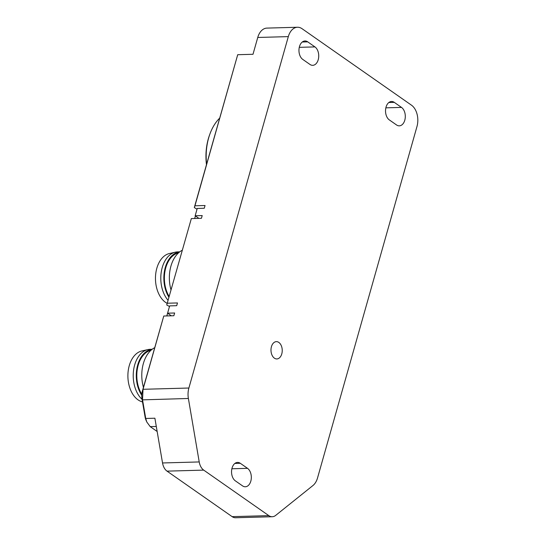 <?xml version="1.0" encoding="UTF-8"?>
<svg xmlns="http://www.w3.org/2000/svg" width="545" height="545" viewBox="0 0 545 545"><rect width="100%" height="100%" fill="white"/><g stroke="black" fill="none" stroke-linecap="round" stroke-linejoin="round"><path stroke-width="0.82" d="M152.191 349.263L150.011 349.325A26.964 17.529 88.4 0 0 147.77 349.611L141.789 350.973A25.758 16.745 88.4 0 0 129.254 365.688A25.758 16.745 88.4 0 0 142.511 401.903M147.77 349.611A26.964 17.529 88.4 0 0 134.649 365.014A26.964 17.529 88.4 0 0 142.075 399.362M141.755 395.302A26.964 17.529 -91.6 0 1 137.708 364.932A26.964 17.529 -91.6 0 1 152.137 349.304M150.931 350.312A26.16 17.004 88.4 0 0 138.185 365.266A26.16 17.004 88.4 0 0 141.816 394.267M154.644 347.703A29.784 19.361 88.4 0 0 143.355 363.549A29.784 19.361 88.4 0 0 143.43 387.338M297.495 27.25A16.098 10.464 -91.6 0 1 302.08 28.721L411.495 105.192A16.098 10.464 -91.6 0 1 416.973 126.542L317.537 477.951A16.098 10.464 -91.6 0 1 312.939 485.534L275.688 515.393A12.072 7.848 -91.6 0 1 272.262 516.728A12.072 7.848 -91.6 0 1 268.821 515.631L203.707 470.117A12.072 7.848 -91.6 0 1 199.218 461.942L188.379 398.477A16.098 10.464 -91.6 0 1 188.883 388.026L288.319 36.617A16.098 10.464 -91.6 0 1 297.495 27.25L266.921 28.102A16.098 10.464 88.4 0 0 257.751 37.469L252.996 54.289L237.709 54.711L194.306 207.556L194.953 205.792L205.043 205.513L204.266 208.251L197.236 208.449L195.165 215.759L198.911 218.375M197.018 209.232L194.306 207.556M191.336 218.586L166.736 304.989L191.336 218.586L201.425 218.307L202.202 215.568L195.165 215.759M166.804 315.937L169.481 306.488L166.736 304.989M167.383 303.224L177.472 302.945L176.696 305.684L169.665 305.881L167.601 313.191L174.632 312.993L173.855 315.739L163.766 316.018L142.402 390.963A12.399 8.059 88.4 0 0 142.013 399.015L145.12 417.191A8.952 5.818 88.4 0 0 145.903 419.888L146.796 422L145.726 418.465L142.545 399.86L142.013 399.015M157.158 431.497L150.216 426.64L146.796 422M188.379 398.477L142.545 399.86M145.726 418.465L154.889 418.213L162.533 462.964A12.072 7.848 88.4 0 0 167.022 471.139L232.136 516.646A12.072 7.848 88.4 0 0 235.576 517.75L272.262 516.728M142.524 399.751L143.028 389.3L163.766 316.018M237.709 54.711L194.953 205.792M194.694 218.497L195.417 215.936M167.608 313.198L166.838 315.937M167.601 313.191L171.341 315.807M195.396 215.922L194.667 218.497M247.525 468.339L240.311 463.298A9.66 6.281 88.4 0 0 237.559 462.419A9.66 6.281 88.4 0 0 232.054 468.039A9.66 6.281 88.4 0 0 235.345 480.847L242.559 485.888A9.66 6.281 88.4 0 0 245.311 486.774A9.66 6.281 88.4 0 0 250.816 481.146A9.66 6.281 88.4 0 0 247.525 468.339L231.87 468.775M386.037 107.106A9.66 6.281 88.4 0 0 389.328 119.914L396.542 124.955A9.66 6.281 88.4 0 0 399.287 125.841A9.66 6.281 88.4 0 0 404.792 120.22A9.66 6.281 88.4 0 0 401.502 107.406L394.294 102.365A9.66 6.281 88.4 0 0 391.542 101.486A9.66 6.281 88.4 0 0 386.037 107.106M318.226 59.712A9.66 6.281 88.4 0 0 314.935 46.904L307.721 41.856A9.66 6.281 88.4 0 0 304.968 40.977A9.66 6.281 88.4 0 0 299.464 46.598A9.66 6.281 88.4 0 0 302.754 59.405L309.969 64.446A9.66 6.281 88.4 0 0 312.721 65.332A9.66 6.281 88.4 0 0 318.226 59.712M278.836 342.43A8.652 5.627 88.4 0 0 276.37 341.64A8.652 5.627 88.4 0 0 271.437 346.681A8.652 5.627 88.4 0 0 274.387 358.154A8.652 5.627 88.4 0 0 276.853 358.944A8.652 5.627 88.4 0 0 281.779 353.903A8.652 5.627 88.4 0 0 278.836 342.43M219.581 118.224A46.284 30.091 88.4 0 0 209.873 134.118A46.284 30.091 88.4 0 0 208.619 138.028A46.284 30.091 88.4 0 0 206.603 164.086M209.873 134.118L209.491 135.174A44.274 28.783 88.4 0 0 208.292 138.914A44.274 28.783 88.4 0 0 206.46 164.61M182.214 250.278A29.784 19.361 88.4 0 0 170.926 266.123A29.784 19.361 88.4 0 0 171.001 289.906M178.501 252.887A26.16 17.004 88.4 0 0 165.755 267.833A26.16 17.004 88.4 0 0 169.148 296.46M168.923 297.25A26.964 17.529 -91.6 0 1 165.278 267.5A26.964 17.529 -91.6 0 1 179.707 251.872M179.761 251.831L177.581 251.892A26.964 17.529 88.4 0 0 175.34 252.178A26.964 17.529 88.4 0 0 162.219 267.588A26.964 17.529 88.4 0 0 168.058 300.302M175.34 252.178L169.359 253.541A25.758 16.745 88.4 0 0 156.824 268.263A25.758 16.745 88.4 0 0 167.186 303.381M156.299 426.469L150.216 426.64M145.12 417.191L145.644 418.035M162.533 462.964L199.218 461.942M142.402 390.963L143.056 389.198M143.028 389.3L188.883 388.026M288.319 36.617L257.751 37.469M232.136 516.646L268.821 515.631M203.707 470.117L167.022 471.139M240.311 463.298L234.861 463.448M299.28 47.333L314.935 46.904M307.721 41.856L302.271 42.013M394.294 102.365L388.844 102.514M385.853 107.842L401.502 107.406"/></g></svg>
